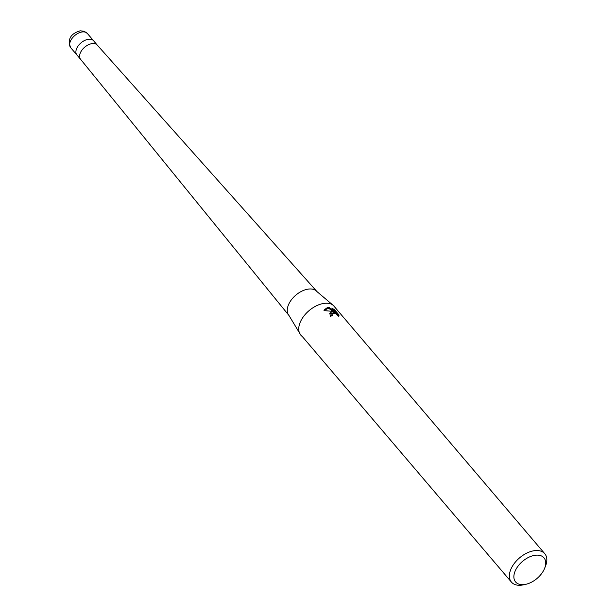 <?xml version="1.0" encoding="UTF-8"?>
<svg xmlns="http://www.w3.org/2000/svg" width="616" height="616" viewBox="0 0 616 616"><rect width="100%" height="100%" fill="white"/><g stroke="black" fill="none" stroke-linecap="round" stroke-linejoin="round"><path stroke-width="0.92" d="M80.611 59.321A10.949 6.591 -40.4 0 1 80.55 59.252A10.949 6.591 -40.4 0 1 82.059 49.965A10.949 6.591 -40.4 0 1 92.408 43.574A10.949 6.591 -40.4 0 1 97.228 45.053A10.949 6.591 -40.4 0 1 97.282 45.122M70.686 47.671C67.313 39.37 70.486 33.749 80.188 30.8L84.253 31.293L87.364 33.472A10.949 6.591 -40.4 0 0 82.482 31.924A10.949 6.591 -40.4 0 0 72.087 38.369A10.949 6.591 -40.4 0 0 70.686 47.671L76.923 54.993A10.949 6.591 -40.4 0 1 78.324 45.692A10.949 6.591 -40.4 0 1 88.719 39.247A10.949 6.591 -40.4 0 1 93.601 40.795L97.251 45.091M302.248 336.475A22.137 13.321 -40.4 0 1 299.422 332.809L288.981 315.507A18.403 11.073 -40.4 0 1 288.889 315.392A18.403 11.073 -40.4 0 1 291.414 299.784A18.403 11.073 -40.4 0 1 308.809 289.043A18.403 11.073 -40.4 0 1 316.909 291.53A18.403 11.073 -40.4 0 1 317.009 291.637L332.432 304.704A22.137 13.321 -40.4 0 1 335.597 308.077M299.422 332.809A22.137 13.321 -40.4 0 1 305.02 314.661A22.137 13.321 -40.4 0 1 324.663 303.326A22.137 13.321 -40.4 0 1 332.432 304.704M525.956 584.268A18.619 11.204 -40.4 0 1 523.923 584.607A18.619 11.204 -40.4 0 1 514.999 571.432A18.619 11.204 -40.4 0 1 535.681 555.201A18.619 11.204 -40.4 0 1 544.59 568.399A18.619 11.204 -40.4 0 1 525.956 584.268L523.577 584.8A21.899 13.182 -40.4 0 1 521.182 585.2A21.899 13.182 -40.4 0 1 511.426 582.105L300.546 334.473A21.899 13.182 -40.4 0 1 299.299 332.478M331.693 311.858L334.034 311.973L331.154 311.226L324.008 310.595L324.224 309.817L327.835 307.322L329.021 307.338L335.397 312.366L331.77 308.108L334.565 309.763L339.039 315.015L338.969 315.646L338.454 316.247L335.882 313.767L333.456 313.167L332.001 314.037L332.447 315.715A21.899 13.182 139.6 0 0 330.484 316.239L329.799 313.336L331.693 311.858M511.426 582.105A21.899 13.182 -40.4 0 1 514.237 563.509A21.899 13.182 -40.4 0 1 535.019 550.612A21.899 13.182 -40.4 0 1 544.775 553.707A21.899 13.182 -40.4 0 1 545.499 566.135L544.59 568.399M332.124 304.527A21.899 13.182 -40.4 0 1 333.887 306.075L544.775 553.707M331.67 315.9L332.001 314.037M338.685 316.062L334.203 310.672L334.565 309.763M338.677 315.923L339.039 315.015M329.668 313.79L333.68 312.843L334.034 311.973M334.203 310.672L333.564 310.218M335.397 312.366L335.042 313.251L333.895 312.312M333.156 311.711L328.675 308.208L324.078 310.279M328.675 308.208L329.021 307.338M80.581 59.29L76.923 54.993A10.949 6.591 -40.4 0 1 78.324 45.692A10.949 6.591 -40.4 0 1 88.719 39.247A10.949 6.591 -40.4 0 1 93.601 40.795L87.364 33.472M97.228 45.053L316.909 291.53M80.55 59.252L288.889 315.392"/></g></svg>
